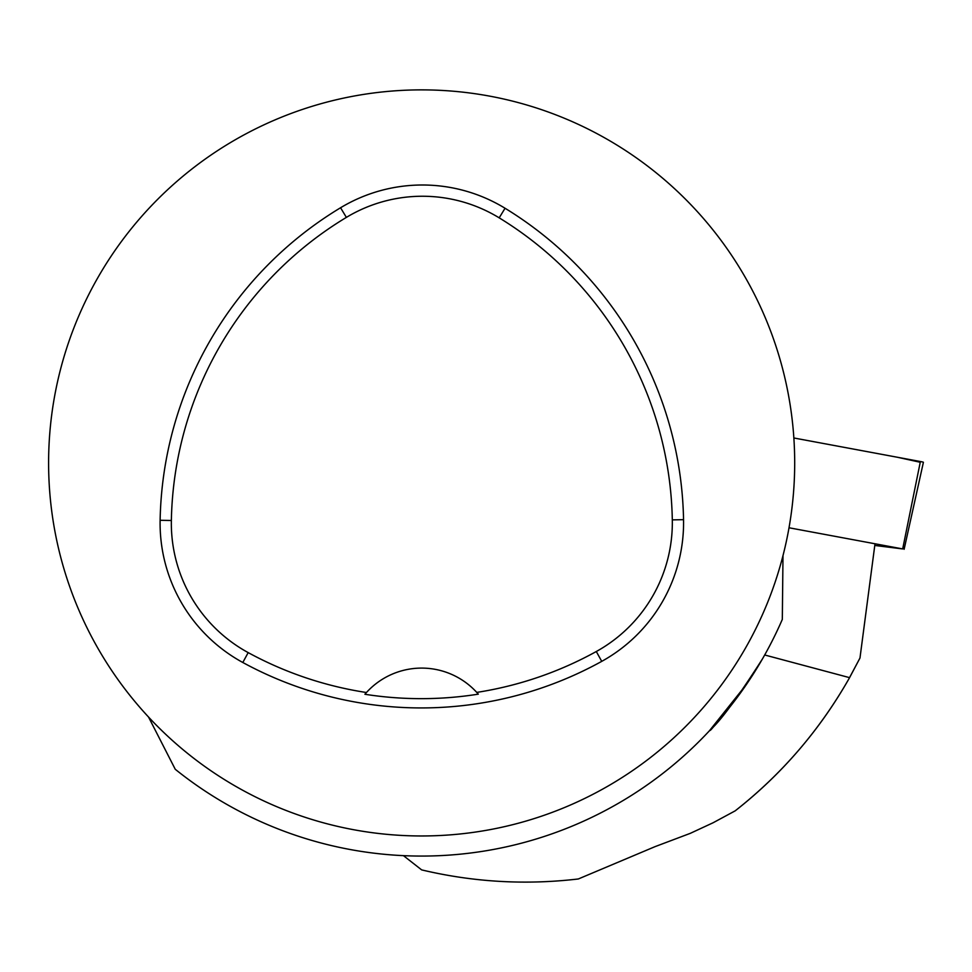 <?xml version="1.0" encoding="UTF-8"?>
<svg xmlns="http://www.w3.org/2000/svg" width="972" height="972" viewBox="0 0 972 972"><rect width="100%" height="100%" fill="white"/><g stroke="black" fill="none" stroke-linecap="round" stroke-linejoin="round"><path stroke-width="1.46" d="M874.788 545.45L902.684 548.925L789.021 527.772M920.241 462.271L897.581 457.29L793.869 437.983L920.387 461.53A14.811 0.608 7.5 0 1 923.4 462.308L904.118 549.289M148.534 717.032L175.252 769.277A393.15 393.15 0 0 0 782.314 619.407L782.995 555.644M762.461 658.907C737.675 697.653 720.203 721.394 710.034 730.13C709.025 733.022 721.248 717.664 746.703 684.069L709.232 731.017M764.697 654.982L849.577 677.654L859.977 658.02L848.69 679.234C819.141 730.823 781.306 774.708 735.172 810.855L713.096 822.762L690.327 833.332L655.031 846.648L578.34 878.967C525.536 885.188 473.315 882.163 421.654 869.891L403.453 855.652M849.577 677.654C820.21 729.583 782.071 773.979 735.172 810.855M874.922 544.381L859.977 658.02M683.547 519.668A373.054 373.054 0 0 0 505.051 208.251A158.545 158.545 0 0 0 340.565 207.753A373.054 373.054 0 0 0 160.125 520.287A158.545 158.545 0 0 0 242.806 662.491A373.054 373.054 0 0 0 601.741 661.361A158.545 158.545 0 0 0 683.547 519.668L672.308 519.874A361.803 361.803 0 0 0 499.195 217.85A147.294 147.294 0 0 0 346.372 217.388A361.803 361.803 0 0 0 171.364 520.494A147.294 147.294 0 0 0 248.188 652.613A361.803 361.803 0 0 0 366.444 692.514L364.901 694.263A363.771 363.771 0 0 0 478.297 694.154L476.754 692.404A361.803 361.803 0 0 0 596.298 651.519A147.294 147.294 0 0 0 672.308 519.874M476.754 692.404A74.613 74.613 0 0 0 366.444 692.514M794.695 462.915A373.054 373.054 0 0 0 235.127 139.846A373.054 373.054 0 0 0 235.127 785.996A373.054 373.054 0 0 0 794.695 462.915M477.799 693.571A74.613 74.613 0 0 0 477.179 692.866M366.031 692.975A74.613 74.613 0 0 0 365.411 693.68M902.684 548.925L920.387 461.53M499.195 217.85L505.051 208.251M346.372 217.388L340.565 207.753M171.364 520.494L160.125 520.287M248.188 652.613L242.806 662.491M596.298 651.519L601.741 661.361"/></g></svg>
